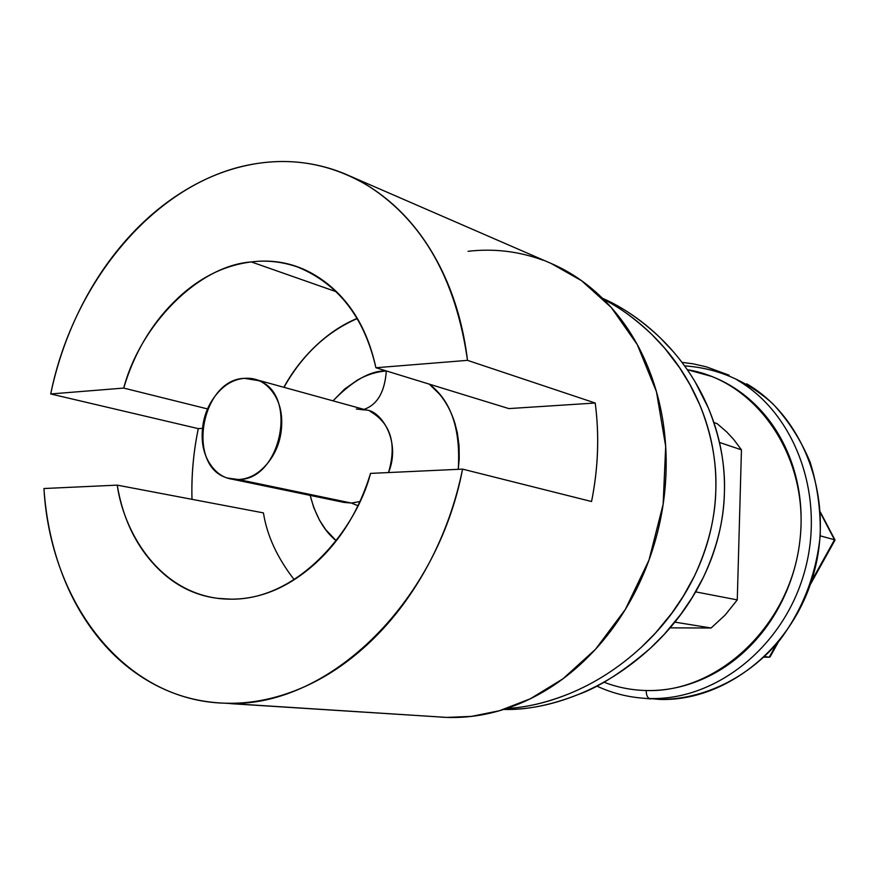 <?xml version="1.0" encoding="UTF-8"?>
<svg xmlns="http://www.w3.org/2000/svg" width="879" height="879" viewBox="0 0 879 879"><rect width="100%" height="100%" fill="white"/><g stroke="black" fill="none" stroke-linecap="round" stroke-linejoin="round"><path stroke-width="1.32" d="M340.997 501.623L351.358 503.041L357.852 505.678L351.358 503.041L359.786 501.601M370.147 411.35C390.814 423.436 396.934 443.84 388.507 472.561C401.285 441.862 381.475 410.932 366.378 410.043L356.27 409.032M364.005 409.383C377.355 404.769 384.793 391.957 386.331 370.949C376.333 371.751 366.708 374.795 357.423 380.08L344.502 389.155L333.02 400.846C352.984 380.398 370.74 370.422 386.299 370.938C384.793 391.957 377.355 404.769 364.005 409.383M429.26 384.134C451.103 400.681 460.772 429.084 458.256 469.331M351.358 503.041L238.418 479.516L227.683 478.077C185.952 466.936 200.786 379.442 244.417 378.344L258.8 380.684C298.486 394.649 280.862 480.363 238.418 479.516L351.358 503.041L344.074 502.436L232.649 479.297M207.51 408.922L123.719 388.078C140.354 324.736 198.412 265.645 251.328 261.931L336.558 291.839L251.328 261.931C222.772 265.502 196.885 278.951 173.657 302.244C150.496 325.461 133.85 354.072 123.719 388.078L50.707 393.957C73.858 278.588 159.571 177.767 257.173 163.494C281.5 159.725 305.409 161.297 328.889 168.186C352.391 175.141 373.96 187.414 393.605 204.983C413.24 222.629 429.501 244.791 442.379 271.457C455.223 298.212 463.596 327.845 467.496 360.357L375.904 367.741C368.169 332.097 352.644 304.606 329.306 285.268C306.024 266.161 280.038 258.382 251.328 261.931C266.579 259.964 282.016 261.667 297.64 267.018C338.327 283.851 364.422 317.418 375.904 367.741L467.496 360.357L595.215 403.021C599.434 435.38 598.214 468.221 591.556 501.524L462.574 469.122C455.652 502.81 444.324 534.465 428.578 564.098C412.778 593.666 393.792 619.146 371.608 640.56C349.413 661.887 325.68 677.874 300.398 688.521C275.149 699.102 250.065 703.991 225.134 703.2C124.763 700.948 50.334 603.258 43.95 488.526L117.226 485.131C122.862 518.599 136.003 545.958 156.66 567.175C177.437 588.48 202.324 599.148 231.309 599.181C260.481 599.104 288.081 587.535 314.144 564.505C340.206 541.211 358.995 510.831 370.509 473.396L462.574 469.122C436.522 605.84 324.505 709.595 225.134 703.2C200.269 702.365 177.031 696.3 155.429 684.994C133.872 673.677 115.039 658.129 98.92 638.341C82.835 618.552 70.133 595.83 60.816 570.152C51.52 544.486 45.895 517.281 43.95 488.526L117.226 485.131L263.436 512.896L117.226 485.131C123.28 529.257 156.154 590.117 217.651 598.346L231.309 599.181C300.168 599.808 357.193 526.961 370.509 473.396L462.574 469.122L591.556 501.524C598.258 468.221 599.478 435.38 595.215 403.021L508.853 408.592L375.904 367.741L508.853 408.592L595.215 403.021L467.496 360.357C455.926 279.654 423.26 221.772 369.499 186.689C334.295 165.208 296.849 157.484 257.173 163.494C232.88 167.285 209.499 175.844 187.029 189.161C164.604 202.478 144.167 219.607 125.741 240.549C107.337 261.492 91.746 285.071 78.956 311.287C66.189 337.492 56.772 365.049 50.707 393.957L123.719 388.078L207.51 408.922M357.215 318.583C326.724 331.866 302.321 354.786 283.994 387.331M230.935 703.672L446.829 717.418L225.134 703.2L446.829 717.418L471.562 716.363L499.492 710.715L530.257 698.816L562.879 678.863L595.49 649.306L625.332 609.433L648.977 560.132L663.151 504.249L665.689 446.389L656.459 391.737L637.275 344.612L611.235 307.463L581.623 280.753L551.221 263.502L347.084 174.822M191.996 499.327C191.336 475.693 193.435 452.136 198.291 428.633L50.707 393.957L198.291 428.633L202.522 428.359L198.291 428.633C193.391 452.256 191.292 475.825 191.985 499.327M684.543 365.873C717.385 368.147 746.721 380.695 772.575 403.516C788.21 420.25 800.714 439.764 810.108 462.057C817.393 485.516 820.766 509.974 820.228 535.443C816.228 574.426 802.802 609.279 779.926 640C748.073 678.094 703.563 699.541 659.722 699.431L649.57 698.497C647.394 697.838 646.274 695.179 646.208 690.52C631.386 690.158 617.278 687.367 603.862 682.148M695.333 382.277L708.298 407.878C720.088 436.973 725.461 465.255 724.417 492.745C723.9 520.181 716.835 548.496 703.2 577.69L692.169 597.544L680.698 614.432L664.271 634.319L650.306 648.306C622.815 671.897 598.72 687.334 578.019 694.608C551.122 705.145 526.378 710.089 503.788 709.452C527.697 709.88 552.441 704.925 578.019 694.608C604.049 684.027 628.144 668.589 650.306 648.306C672.644 627.694 690.279 604.159 703.2 577.69C716.495 550.254 723.56 521.939 724.417 492.745C725.219 463.508 719.846 435.215 708.298 407.878C697.069 381.497 681.148 358.247 660.547 338.129C642.835 320.945 623.475 307.661 602.489 298.267M674.907 622.134L711.1 628.002L725.109 615.08L737.272 599.896L695.685 591.875L737.272 599.896L741.447 449.828L733.657 439.401L726.669 431.897L717.121 423.645L713.869 422.502L717.121 423.645L726.691 431.908L733.646 439.379L741.447 449.828L719.516 442.456L741.447 449.828L737.272 599.896L725.109 615.091L711.1 628.002L670.117 627.859L711.1 628.002L674.907 622.134M687.301 369.685L711.77 376.465C729.504 383.354 745.271 394.023 759.071 408.482C772.85 422.997 783.431 440.258 790.814 460.277C798.154 480.341 801.582 501.546 801.077 523.873C800.516 546.222 796.044 567.801 787.639 588.611C779.19 609.389 767.565 627.639 752.765 643.362C737.953 659.03 721.263 670.93 702.728 679.06C684.192 687.147 665.359 690.96 646.208 690.52C646.274 695.179 647.394 697.838 649.57 698.497C715.781 700.695 783.98 646.812 804.67 571.262C825.755 495.833 795.132 413.339 737.25 380.047C795.132 413.339 825.755 495.833 804.67 571.262C783.98 646.812 715.781 700.695 649.57 698.497L659.722 699.431C725.549 701.629 793.254 648.252 813.767 573.405C834.665 498.668 804.197 416.888 746.645 383.815M687.268 369.707C756.896 380.464 810.438 457.992 799.747 541.903C789.858 625.881 717.791 693.113 646.208 690.52M770.345 656.448L769.378 657.217L764.192 657.151L769.224 657.206L764.796 656.569L769.224 657.206L776.465 644.186L769.224 657.206L770.213 656.679M835.028 540.091L834.501 539.761L811.361 581.404L834.501 539.761L820.195 535.827L834.501 539.761L820.371 512.82L835.006 539.981L834.259 540.387M673.6 351.996L660.547 338.129C641.373 320.044 622.024 306.76 602.5 298.289M603.543 299.31C618.563 306.661 634.66 318.374 651.833 334.47L664.689 348.194L679.654 367.84L689.96 384.683L699.695 404.615C711.496 433.885 716.879 462.376 715.825 490.086C715.308 517.764 708.232 546.32 694.597 575.756L683.39 596.039L671.886 613.07L655.459 633.045L641.527 647.076C663.931 626.287 681.621 602.511 694.597 575.756C707.892 548.1 714.968 519.544 715.825 490.086C716.627 460.596 711.254 432.105 699.695 404.615C688.433 378.025 672.479 354.644 651.833 334.47C636.912 319.945 620.794 308.21 603.477 299.256M569.295 693.674L569.01 693.795C546.969 702.607 526.191 707.507 506.667 708.507M550.012 262.975C571.669 272.105 591.138 285.906 608.433 304.387C627.54 324.889 642.197 349.699 652.383 378.805C662.513 407.999 667.062 439.082 666.051 472.067C664.953 505.062 658.272 537.003 646.032 567.878C633.704 598.709 616.97 625.716 595.841 648.911C574.679 672.017 551.111 689.455 525.137 701.233C499.184 712.913 473.089 718.308 446.829 717.418L440.588 717.099M468.089 251.306C493.734 248.307 518.742 251.284 543.134 260.239M506.623 708.529C526.895 707.386 547.694 702.475 569.01 693.795C595.138 683.126 619.31 667.557 641.527 647.076M263.436 512.896C266.985 535.542 277.237 557.791 294.19 579.646M283.851 387.298C292.278 371.927 302.826 358.203 315.517 346.128C328.515 333.767 342.392 324.538 357.127 318.429M458.267 469.331L459.234 458.783L459.058 445.587L457.344 432.875L454.85 423.063C451.345 411.801 446.147 402.066 439.225 393.847L429.304 384.156M310.188 495.404L313.704 507.48L319.473 520.148L325.691 529.619L336.196 540.706C324.197 531.103 315.517 516.006 310.199 495.404M244.417 378.344C255.36 377.465 264.491 381.662 271.82 390.946C279.137 400.297 282.412 412.053 281.643 426.216C280.808 440.39 276.149 452.707 267.666 463.156C259.151 473.55 249.405 479 238.418 479.516C227.463 479.978 218.475 475.484 211.476 466.046C204.499 456.608 201.434 445.016 202.291 431.259C203.148 417.503 207.653 405.483 215.805 395.176C223.98 384.87 233.517 379.267 244.417 378.344M257.844 380.124L366.378 410.043L361.269 409.669M596.665 686.016C610.608 692.531 625.321 696.531 640.802 697.992L650.998 698.926M729.141 375.212L706.463 366.884L692.949 363.796L681.983 362.357M820.327 512.007L834.984 539.948M835.05 540.036L810.306 584.546M778.53 641.725L770.114 656.855M769.378 657.217L764.181 657.162M220.574 598.72L217.651 598.346M297.64 267.018L303.431 269.095"/></g></svg>
